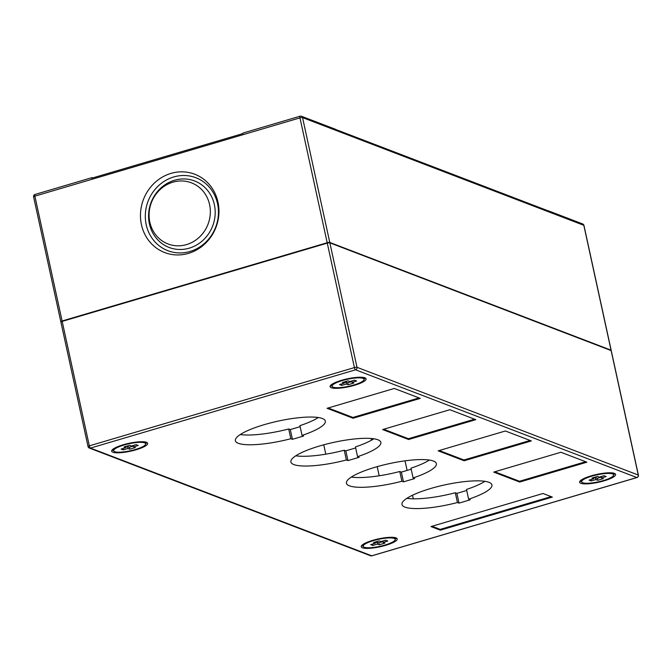 <?xml version="1.0" encoding="UTF-8"?>
<svg xmlns="http://www.w3.org/2000/svg" width="672" height="672" viewBox="0 0 672 672"><rect width="100%" height="100%" fill="white"/><g stroke="black" fill="none" stroke-linecap="round" stroke-linejoin="round"><path stroke-width="1.01" d="M364.274 547.243A16.372 3.57 -12.3 0 1 363.216 546.319A16.372 3.57 -12.3 0 1 375.9 539.952A16.372 3.57 -12.3 0 1 394.145 538.423A16.372 3.57 -12.3 0 1 395.203 539.347A16.372 3.57 -12.3 0 1 382.519 545.723A16.372 3.57 -12.3 0 1 364.274 547.243M396.01 537.877A18.413 4.015 -12.3 0 1 397.202 538.91A18.413 4.015 -12.3 0 1 382.931 546.084A18.413 4.015 -12.3 0 1 362.41 547.798A18.413 4.015 -12.3 0 1 361.217 546.756A18.413 4.015 -12.3 0 1 375.488 539.591A18.413 4.015 -12.3 0 1 396.01 537.877M396.421 538.062A18.413 4.015 -12.3 0 1 395.17 539.196M363.182 546.168A18.413 4.015 -12.3 0 1 361.981 545.849A18.413 4.015 -12.3 0 1 361.57 545.656M580.826 483.302A18.413 4.015 167.7 0 0 601.348 481.589A18.413 4.015 167.7 0 0 615.619 474.424A18.413 4.015 167.7 0 0 614.426 473.382A18.413 4.015 167.7 0 0 593.905 475.096A18.413 4.015 167.7 0 0 579.634 482.269A18.413 4.015 167.7 0 0 580.826 483.302M579.986 481.169A18.413 4.015 167.7 0 0 580.398 481.354A18.413 4.015 167.7 0 0 581.599 481.673M613.586 474.701A18.413 4.015 167.7 0 0 614.838 473.567M612.562 473.936A16.372 3.57 167.7 0 0 594.317 475.457A16.372 3.57 167.7 0 0 581.633 481.832A16.372 3.57 167.7 0 0 582.691 482.756A16.372 3.57 167.7 0 0 600.936 481.228A16.372 3.57 167.7 0 0 613.62 474.852A16.372 3.57 167.7 0 0 612.562 473.936M333.152 387.19A16.372 3.57 -12.3 0 1 332.094 386.266A16.372 3.57 -12.3 0 1 344.778 379.89A16.372 3.57 -12.3 0 1 363.023 378.37A16.372 3.57 -12.3 0 1 364.081 379.294A16.372 3.57 -12.3 0 1 351.397 385.661A16.372 3.57 -12.3 0 1 333.152 387.19M364.888 377.815A18.413 4.015 -12.3 0 1 366.08 378.857A18.413 4.015 -12.3 0 1 351.809 386.022A18.413 4.015 -12.3 0 1 331.288 387.736A18.413 4.015 -12.3 0 1 330.095 386.702A18.413 4.015 -12.3 0 1 344.366 379.529A18.413 4.015 -12.3 0 1 364.888 377.815M365.299 378A18.413 4.015 -12.3 0 1 364.048 379.134M332.06 386.114A18.413 4.015 -12.3 0 1 330.859 385.787A18.413 4.015 -12.3 0 1 330.448 385.602M112.871 452.231A18.413 4.015 167.7 0 0 133.392 450.517A18.413 4.015 167.7 0 0 147.664 443.344A18.413 4.015 167.7 0 0 146.471 442.31A18.413 4.015 167.7 0 0 125.95 444.024A18.413 4.015 167.7 0 0 111.678 451.189A18.413 4.015 167.7 0 0 112.871 452.231M112.031 450.097A18.413 4.015 167.7 0 0 112.442 450.282A18.413 4.015 167.7 0 0 113.644 450.601M145.631 443.629A18.413 4.015 167.7 0 0 146.882 442.495M144.606 442.856A16.372 3.57 167.7 0 0 126.361 444.385A16.372 3.57 167.7 0 0 113.677 450.761A16.372 3.57 167.7 0 0 114.736 451.676A16.372 3.57 167.7 0 0 132.98 450.156A16.372 3.57 167.7 0 0 145.664 443.78A16.372 3.57 167.7 0 0 144.606 442.856M295.789 455.809A46.032 10.038 167.7 0 0 344.24 450.232L346.366 459.984L347.953 460.597L359.15 457.288L357.563 456.674A46.032 10.038 167.7 0 0 380.856 442.369A46.032 10.038 167.7 0 0 377.882 439.774A46.032 10.038 167.7 0 0 326.575 444.058A46.032 10.038 167.7 0 0 290.9 461.983A46.032 10.038 167.7 0 0 293.882 464.579A46.032 10.038 167.7 0 0 346.366 459.984M240.257 434.54A46.032 10.038 167.7 0 0 288.708 428.963L290.833 438.715L292.421 439.328L303.618 436.019L302.03 435.414A46.032 10.038 167.7 0 0 325.324 421.1A46.032 10.038 167.7 0 0 322.35 418.505A46.032 10.038 167.7 0 0 271.043 422.789A46.032 10.038 167.7 0 0 235.368 440.714A46.032 10.038 167.7 0 0 238.35 443.31A46.032 10.038 167.7 0 0 290.833 438.715M406.854 498.338A46.032 10.038 167.7 0 0 455.305 492.769L457.43 502.522L459.018 503.126L470.215 499.817L468.628 499.212A46.032 10.038 167.7 0 0 491.929 484.898A46.032 10.038 167.7 0 0 488.947 482.303A46.032 10.038 167.7 0 0 437.648 486.587A46.032 10.038 167.7 0 0 401.974 504.512A46.032 10.038 167.7 0 0 404.947 507.108A46.032 10.038 167.7 0 0 457.43 502.522M351.322 477.07A46.032 10.038 167.7 0 0 399.773 471.5L401.898 481.253L403.486 481.858L414.683 478.556L413.095 477.943A46.032 10.038 167.7 0 0 436.388 463.63A46.032 10.038 167.7 0 0 433.415 461.034A46.032 10.038 167.7 0 0 382.116 465.326A46.032 10.038 167.7 0 0 346.433 483.244A46.032 10.038 167.7 0 0 349.415 485.839A46.032 10.038 167.7 0 0 401.898 481.253M327.104 408.299L353.069 418.236L420.277 398.395L394.313 388.45L327.104 408.299M430.97 526.571L440.345 530.166L552.35 497.087L542.976 493.5L430.97 526.571M382.637 429.559L408.601 439.505L475.81 419.664L449.845 409.718L382.637 429.559M519.666 482.042L586.874 462.193L560.91 452.256L493.702 472.097L519.666 482.042L519.498 481.261L585.648 461.731M464.134 460.774L531.342 440.933L505.378 430.987L438.169 450.828L464.134 460.774L463.966 459.992L530.116 440.462M595.904 479.581L591.242 480.959L589.075 480.136L593.746 478.758L591.94 478.061L597.542 476.414L599.34 477.103L604.01 475.726L606.178 476.549L601.507 477.926L603.313 478.624L597.71 480.278L595.904 479.581L595.484 477.632L593.62 478.187M611.134 350.566L329.86 242.844L357 367.307L638.266 475.028L611.134 350.566A2.05 0.445 -12.3 0 1 611.26 350.675A2.05 0.445 -12.3 0 1 611.192 350.834M61.043 322.216A2.05 0.445 -12.3 0 1 60.908 322.106A2.05 0.445 -12.3 0 1 62.185 321.392L327.272 243.121A2.05 0.445 -12.3 0 1 329.86 242.844M357.563 456.674L355.438 446.922A46.032 10.038 167.7 0 0 373.842 438.782M344.24 450.232L345.828 450.836L355.656 447.938M302.03 435.414L299.905 425.653A46.032 10.038 167.7 0 0 318.31 417.522M288.708 428.963L290.296 429.568L300.124 426.67M468.628 499.212L466.502 489.46A46.032 10.038 167.7 0 0 484.915 481.32M455.305 492.769L456.893 493.374L466.721 490.468M413.095 477.943L410.97 468.191A46.032 10.038 167.7 0 0 429.383 460.051M399.773 471.5L401.36 472.105L411.188 469.199M401.36 472.105L403.486 481.858M456.893 493.374L459.018 503.126M290.296 429.568L292.421 439.328M345.828 450.836L347.953 460.597M413.297 498.817L412.516 495.222M407.106 470.408L405.023 460.832M379.193 475.784L377.202 466.645M371.44 440.227L371.062 438.472M325.802 454.171L323.761 444.797M328.163 407.98L352.901 417.455L353.069 418.236M352.901 417.455L419.051 397.925M432.029 526.26L440.177 529.385L440.345 530.166M440.177 529.385L551.132 496.625M383.695 429.248L408.433 438.724L408.601 439.505M408.433 438.724L474.583 419.194M494.76 471.786L519.498 481.261M439.228 450.517L463.966 459.992M133.375 446.057L129.335 447.25L127.529 446.561L125.664 447.107M129.587 445.334L131.393 446.032L136.055 444.654L138.222 445.477L133.552 446.855L135.358 447.552L129.755 449.198L127.957 448.51L123.287 449.887L121.12 449.064L125.79 447.686L123.984 446.989L129.587 445.334M125.538 446.536L125.79 447.686M122.984 448.51L123.287 449.887M127.529 446.561L127.957 448.51M129.335 447.25L129.755 449.198M133.249 445.477L133.552 446.855M342.401 382.502L344.207 383.191L339.536 384.569L341.704 385.4L346.366 384.023L348.172 384.712L353.774 383.057L351.968 382.368L356.639 380.99L354.472 380.159L349.81 381.536L348.004 380.848L342.401 382.502M343.955 382.04L344.207 383.191M351.666 380.99L351.968 382.368M351.792 381.562L347.743 382.754L348.172 384.712M347.743 382.754L345.946 382.066L346.366 384.023M345.946 382.066L344.081 382.62M341.401 384.014L341.704 385.4M590.94 479.581L591.242 480.959M593.494 477.607L593.746 478.758M601.205 476.549L601.507 477.926M601.331 477.128L597.282 478.321L597.71 480.278M597.282 478.321L595.484 477.632M384.896 543.11L383.09 542.422L387.761 541.044L385.594 540.212L380.923 541.598L379.126 540.901L373.523 542.556L375.329 543.245L370.658 544.622L372.826 545.454L377.488 544.076L379.294 544.765L384.896 543.11M382.788 541.044L383.09 542.422M379.294 544.765L378.865 542.816L382.914 541.624M378.865 542.816L377.068 542.128L377.488 544.076M377.068 542.128L375.203 542.674M372.523 544.076L372.826 545.454M375.077 542.102L375.329 543.245M209.58 204.574A32.735 30.316 -69 0 0 172.906 182.179A32.735 30.316 -69 0 0 149.848 222.205A32.735 30.316 -69 0 0 186.522 244.6A32.735 30.316 -69 0 0 209.58 204.574M214.36 204.624A35.599 32.962 -69 0 0 174.476 180.272A35.599 32.962 -69 0 0 149.394 223.81A35.599 32.962 -69 0 0 189.277 248.161A35.599 32.962 -69 0 0 214.36 204.624M217.98 202.087A41.941 38.842 -69 0 0 170.99 173.393A41.941 38.842 -69 0 0 141.448 224.692A41.941 38.842 -69 0 0 188.437 253.386A41.941 38.842 -69 0 0 217.98 202.087M217.535 203.692A39.077 36.187 -69 0 0 173.754 176.954A39.077 36.187 -69 0 0 146.219 224.75A39.077 36.187 -69 0 0 190 251.479A39.077 36.187 -69 0 0 217.535 203.692M92.761 177.904L92.114 177.66A2.05 0.63 73.5 0 0 91.955 177.643A2.05 0.63 73.5 0 0 91.703 178.214L242.92 133.568A2.05 0.63 -106.5 0 1 243.172 132.997A2.05 0.63 -106.5 0 1 243.323 133.014M611.016 350.515A2.05 0.445 167.7 0 0 611.176 350.288A2.05 0.445 167.7 0 0 611.041 350.171L329.776 242.449A2.05 0.445 167.7 0 0 327.188 242.726L299.964 117.869L34.877 196.148L62.101 320.998L327.188 242.726M62.101 320.998A2.05 0.445 167.7 0 0 60.824 321.712A2.05 0.445 167.7 0 0 60.959 321.829L61.068 321.871M611.041 350.171L583.825 225.313L302.551 117.6A2.05 1.898 111 0 0 301.417 116.239A2.05 2.05 0 0 0 300.107 116.189A2.05 0.63 73.5 0 1 300.258 116.197A2.05 1.898 111 0 1 301.417 116.239L335.311 129.217A2.05 1.898 111 0 1 335.824 129.52L549.293 211.277A2.05 1.898 -69 0 0 548.218 210.857M62.185 321.392L89.326 445.855L354.413 367.584A2.05 0.445 167.7 0 1 357 367.307A2.05 1.898 111 0 1 355.555 369.81L90.468 448.081L371.742 555.803L636.829 477.532L355.555 369.81A2.05 0.63 73.5 0 1 354.413 367.584L327.272 243.121M89.326 445.855A2.05 0.445 167.7 0 0 88.049 446.569A2.05 0.445 167.7 0 0 88.175 446.687A2.05 1.898 111 0 0 90.468 448.081A2.05 0.63 73.5 0 1 89.326 445.855M370.583 555.761A2.05 2.05 0 0 0 371.893 555.811A2.05 0.63 73.5 0 1 371.742 555.803A2.05 1.898 111 0 1 370.583 555.761L89.317 448.048A2.05 2.05 0 0 1 88.049 446.569L60.908 322.106M637.123 477.414A2.05 0.63 73.5 0 1 636.98 477.54A2.05 2.05 0 0 0 638.4 475.146A2.05 0.445 -12.3 0 0 638.266 475.028A2.05 1.898 111 0 1 636.829 477.532A2.05 0.63 73.5 0 0 636.98 477.54L371.893 555.811A2.05 0.63 73.5 0 0 372.019 555.719M611.26 350.675L638.4 475.146A2.05 0.445 -12.3 0 1 638.308 475.322M243.172 132.997L300.107 116.189A2.05 0.63 73.5 0 0 299.964 117.869A2.05 0.445 -12.3 0 1 302.551 117.6L329.776 242.449M33.734 196.972A2.05 0.445 -12.3 0 1 33.6 196.854A2.05 0.445 -12.3 0 1 34.877 196.148A2.05 0.63 73.5 0 1 35.02 194.46A2.05 2.05 0 0 0 33.6 196.854L60.824 321.712M35.171 194.468A2.05 0.63 73.5 0 0 35.02 194.46L91.955 177.643M611.176 350.288L583.951 225.431A2.05 2.05 0 0 0 582.683 223.952A2.05 1.898 -69 0 1 583.825 225.313A2.05 0.445 -12.3 0 1 583.951 225.431A2.05 0.445 -12.3 0 1 583.884 225.59M362.821 544.522L363.216 546.319M581.238 480.035L581.633 481.832M331.708 384.468L332.094 386.266M113.291 448.963L113.677 450.761M145.27 441.983L145.664 443.78M363.686 377.496L364.081 379.294M613.225 473.054L613.62 474.852M394.808 537.55L395.203 539.347M582.683 223.952L548.789 210.974"/></g></svg>
